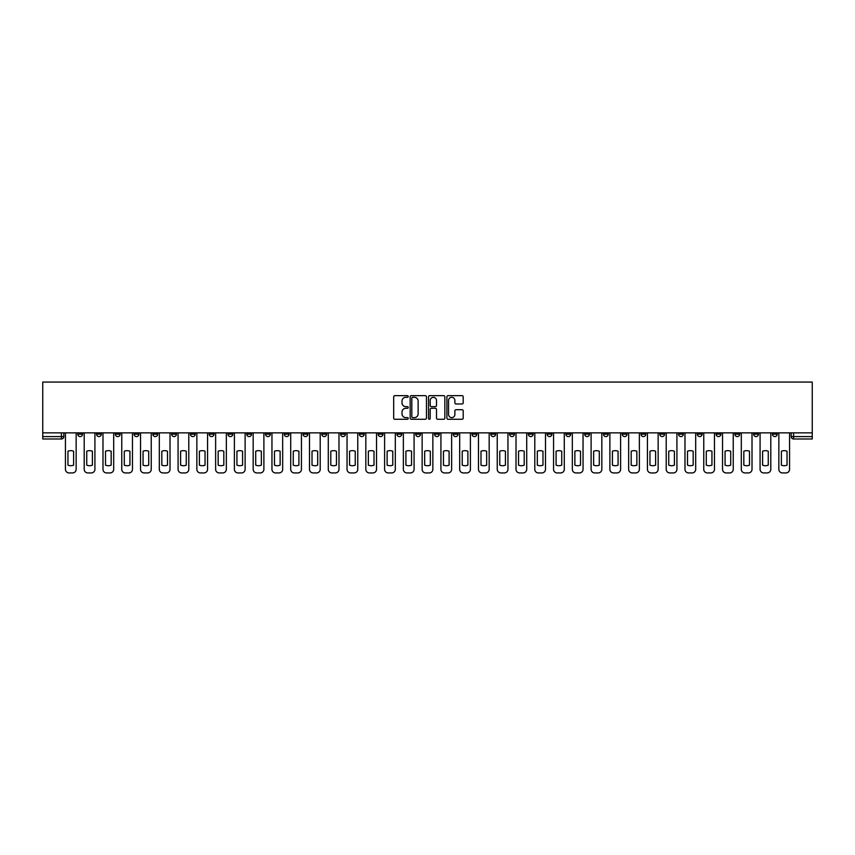 <?xml version="1.0" encoding="UTF-8"?>
<svg xmlns="http://www.w3.org/2000/svg" width="855" height="855" viewBox="0 0 855 855"><rect width="100%" height="100%" fill="white"/><g stroke="black" fill="none" stroke-linecap="round" stroke-linejoin="round"><path stroke-width="1.28" d="M408.241 396.474A0.823 0.823 0 0 0 407.418 395.651L394.871 395.651A1.186 1.186 0 0 0 393.685 396.827L393.685 418.095A1.186 1.186 0 0 0 394.871 419.271L407.418 419.271A0.823 0.823 0 0 0 408.241 418.448A0.823 0.823 0 0 0 407.418 417.625L405.794 417.625A3.783 3.783 0 0 1 402.01 413.841L402.01 412.067A3.783 3.783 0 0 1 405.794 408.284L407.418 408.284A0.823 0.823 0 0 0 408.241 407.461A0.823 0.823 0 0 0 407.418 406.638L405.794 406.638A3.783 3.783 0 0 1 402.01 402.855L402.01 401.081A3.783 3.783 0 0 1 405.794 397.308L407.418 397.308A0.823 0.823 0 0 0 408.241 396.474M697.317 432.854L697.317 434.18L702.137 434.18A2.405 2.405 0 0 1 699.721 436.584A2.405 2.405 0 0 1 697.317 434.18L697.317 432.854M584.67 432.854L584.67 434.18L589.49 434.18A2.405 2.405 0 0 1 587.075 436.584A2.405 2.405 0 0 1 584.67 434.18L584.67 432.854M565.903 432.854L565.903 434.18L570.713 434.18A2.405 2.405 0 0 1 568.308 436.584A2.405 2.405 0 0 1 565.903 434.18L565.903 432.854M453.257 432.854L453.257 434.18L458.066 434.18A2.405 2.405 0 0 1 455.662 436.584A2.405 2.405 0 0 1 453.257 434.18L453.257 432.854M434.479 432.854L434.479 434.18L439.299 434.18A2.405 2.405 0 0 1 436.884 436.584A2.405 2.405 0 0 1 434.479 434.18L434.479 432.854M415.701 432.854L415.701 434.18L420.521 434.18A2.405 2.405 0 0 1 418.116 436.584A2.405 2.405 0 0 1 415.701 434.18L415.701 432.854M378.156 432.854L378.156 434.18L382.976 434.18A2.405 2.405 0 0 1 380.56 436.584A2.405 2.405 0 0 1 378.156 434.18L378.156 432.854M340.611 434.18L340.611 432.854L340.611 434.18A2.405 2.405 0 0 0 343.015 436.584A2.405 2.405 0 0 1 340.611 434.18L345.42 434.18A2.405 2.405 0 0 1 343.015 436.584A2.405 2.405 0 0 0 345.42 434.18L345.42 432.854L345.42 434.18M321.833 434.18L321.833 432.854L321.833 434.18A2.405 2.405 0 0 0 324.237 436.584A2.405 2.405 0 0 1 321.833 434.18L326.653 434.18A2.405 2.405 0 0 1 324.237 436.584M303.065 434.18L303.065 432.854L303.065 434.18A2.405 2.405 0 0 0 305.47 436.584A2.405 2.405 0 0 1 303.065 434.18L307.875 434.18A2.405 2.405 0 0 1 305.47 436.584A2.405 2.405 0 0 0 307.875 434.18L307.875 432.854L307.875 434.18M284.288 432.854L284.288 434.18L289.097 434.18A2.405 2.405 0 0 1 286.692 436.584A2.405 2.405 0 0 1 284.288 434.18L284.288 432.854M265.51 432.854L265.51 434.18L270.33 434.18A2.405 2.405 0 0 1 267.925 436.584A2.405 2.405 0 0 1 265.51 434.18L265.51 432.854M246.742 432.854L246.742 434.18L251.552 434.18A2.405 2.405 0 0 1 249.147 436.584A2.405 2.405 0 0 1 246.742 434.18L246.742 432.854M227.964 434.18L227.964 432.854L227.964 434.18A2.405 2.405 0 0 0 230.369 436.584A2.405 2.405 0 0 1 227.964 434.18L232.774 434.18A2.405 2.405 0 0 1 230.369 436.584M190.419 434.18L190.419 432.854L190.419 434.18A2.405 2.405 0 0 0 192.824 436.584A2.405 2.405 0 0 1 190.419 434.18L195.229 434.18A2.405 2.405 0 0 1 192.824 436.584A2.405 2.405 0 0 0 195.229 434.18L195.229 432.854L195.229 434.18M171.641 434.18L171.641 432.854L171.641 434.18A2.405 2.405 0 0 0 174.046 436.584A2.405 2.405 0 0 1 171.641 434.18L176.451 434.18A2.405 2.405 0 0 1 174.046 436.584A2.405 2.405 0 0 0 176.451 434.18L176.451 432.854L176.451 434.18M152.863 434.18L152.863 432.854L152.863 434.18A2.405 2.405 0 0 0 155.279 436.584A2.405 2.405 0 0 1 152.863 434.18L157.683 434.18A2.405 2.405 0 0 1 155.279 436.584A2.405 2.405 0 0 0 157.683 434.18L157.683 432.854L157.683 434.18M134.096 434.18L134.096 432.854L134.096 434.18A2.405 2.405 0 0 0 136.501 436.584A2.405 2.405 0 0 1 134.096 434.18L138.905 434.18A2.405 2.405 0 0 1 136.501 436.584M115.318 434.18L115.318 432.854L115.318 434.18A2.405 2.405 0 0 0 117.723 436.584A2.405 2.405 0 0 1 115.318 434.18L120.138 434.18A2.405 2.405 0 0 1 117.723 436.584A2.405 2.405 0 0 0 120.138 434.18L120.138 432.854L120.138 434.18M96.54 434.18L96.54 432.854L96.54 434.18A2.405 2.405 0 0 0 98.956 436.584A2.405 2.405 0 0 1 96.54 434.18L101.36 434.18A2.405 2.405 0 0 1 98.956 436.584A2.405 2.405 0 0 0 101.36 434.18L101.36 432.854L101.36 434.18M462.021 403.977A1.186 1.186 0 0 0 463.207 402.801L463.207 396.827A1.186 1.186 0 0 0 462.021 395.651L448.084 395.651A1.186 1.186 0 0 0 446.898 396.827L446.898 418.095A1.186 1.186 0 0 0 448.084 419.271L462.021 419.271A1.186 1.186 0 0 0 463.207 418.095L463.207 410.892A1.186 1.186 0 0 0 462.021 409.705L456.057 409.705A1.186 1.186 0 0 0 454.881 410.892L454.881 414.461A3.164 3.164 0 0 1 451.718 417.625A3.164 3.164 0 0 1 448.554 414.461L448.554 400.461A3.164 3.164 0 0 1 451.718 397.308A3.164 3.164 0 0 1 454.881 400.461L454.881 402.801A1.186 1.186 0 0 0 456.057 403.977L462.021 403.977M812.25 432.854L42.75 432.854L42.75 382.067L812.25 382.067L812.25 438.989L793.6 438.989A2.405 2.405 0 0 1 791.185 436.584L812.25 436.584M426.463 396.827A1.186 1.186 0 0 0 425.288 395.651L411.351 395.651A1.186 1.186 0 0 0 410.165 396.827L410.165 418.095A1.186 1.186 0 0 0 411.351 419.271L425.288 419.271A1.186 1.186 0 0 0 426.463 418.095L426.463 396.827M429.712 395.651L443.649 395.651A1.186 1.186 0 0 1 444.835 396.827L444.835 418.095A1.186 1.186 0 0 1 443.649 419.271L437.685 419.271A1.186 1.186 0 0 1 436.51 418.095L436.51 409.47A1.186 1.186 0 0 0 435.323 408.284L431.369 408.284A1.186 1.186 0 0 0 430.183 409.47L430.183 418.448A0.823 0.823 0 0 1 429.36 419.271A0.823 0.823 0 0 1 428.537 418.448L428.537 396.827A1.186 1.186 0 0 1 429.712 395.651M791.185 432.854L791.185 436.584M63.815 432.854L63.815 436.584L63.815 432.854M61.4 432.854L61.4 438.989L42.75 438.989L42.75 436.584L63.815 436.584A2.405 2.405 0 0 1 61.4 438.989A2.405 2.405 0 0 0 63.815 436.584M42.75 432.854L42.75 436.584M777.227 432.854L777.227 434.18A2.405 2.405 0 0 1 774.822 436.584A2.405 2.405 0 0 1 772.418 434.18A2.405 2.405 0 0 0 774.822 436.584M772.418 432.854L772.418 434.18L777.227 434.18M758.46 432.854L758.46 434.18A2.405 2.405 0 0 1 756.044 436.584A2.405 2.405 0 0 1 753.64 434.18L758.46 434.18A2.405 2.405 0 0 1 756.044 436.584M753.64 432.854L753.64 434.18M739.682 432.854L739.682 434.18A2.405 2.405 0 0 1 737.277 436.584A2.405 2.405 0 0 1 734.862 434.18A2.405 2.405 0 0 0 737.277 436.584M734.862 432.854L734.862 434.18L739.682 434.18M720.904 432.854L720.904 434.18A2.405 2.405 0 0 1 718.499 436.584A2.405 2.405 0 0 1 716.095 434.18L720.904 434.18M716.095 432.854L716.095 434.18M702.137 432.854L702.137 434.18A2.405 2.405 0 0 1 699.721 436.584M683.359 432.854L683.359 434.18A2.405 2.405 0 0 1 680.954 436.584A2.405 2.405 0 0 1 678.549 434.18L683.359 434.18M678.549 432.854L678.549 434.18M664.581 432.854L664.581 434.18A2.405 2.405 0 0 1 662.176 436.584A2.405 2.405 0 0 1 659.771 434.18L664.581 434.18M659.771 432.854L659.771 434.18M645.814 432.854L645.814 434.18A2.405 2.405 0 0 1 643.398 436.584A2.405 2.405 0 0 1 640.994 434.18A2.405 2.405 0 0 0 643.398 436.584M640.994 432.854L640.994 434.18L645.814 434.18M627.036 432.854L627.036 434.18A2.405 2.405 0 0 1 624.631 436.584A2.405 2.405 0 0 1 622.226 434.18L627.036 434.18M622.226 432.854L622.226 434.18M608.258 432.854L608.258 434.18A2.405 2.405 0 0 1 605.853 436.584A2.405 2.405 0 0 1 603.448 434.18L608.258 434.18M603.448 432.854L603.448 434.18M589.49 432.854L589.49 434.18M570.713 432.854L570.713 434.18L570.713 432.854M551.935 432.854L551.935 434.18A2.405 2.405 0 0 1 549.53 436.584A2.405 2.405 0 0 1 547.125 434.18L551.935 434.18M547.125 432.854L547.125 434.18M533.167 432.854L533.167 434.18A2.405 2.405 0 0 1 530.763 436.584A2.405 2.405 0 0 1 528.347 434.18L533.167 434.18M528.347 432.854L528.347 434.18M514.389 432.854L514.389 434.18A2.405 2.405 0 0 1 511.985 436.584A2.405 2.405 0 0 1 509.58 434.18L514.389 434.18M509.58 432.854L509.58 434.18M495.611 432.854L495.611 434.18A2.405 2.405 0 0 1 493.207 436.584A2.405 2.405 0 0 1 490.802 434.18L495.611 434.18M490.802 432.854L490.802 434.18M476.844 432.854L476.844 434.18A2.405 2.405 0 0 1 474.44 436.584A2.405 2.405 0 0 1 472.024 434.18L476.844 434.18M472.024 432.854L472.024 434.18M458.066 432.854L458.066 434.18A2.405 2.405 0 0 1 455.662 436.584M439.299 432.854L439.299 434.18M420.521 434.18L420.521 432.854L420.521 434.18A2.405 2.405 0 0 1 418.116 436.584M401.743 432.854L401.743 434.18A2.405 2.405 0 0 1 399.338 436.584A2.405 2.405 0 0 1 396.934 434.18A2.405 2.405 0 0 0 399.338 436.584A2.405 2.405 0 0 0 401.743 434.18L396.934 434.18L396.934 432.854M382.976 434.18L382.976 432.854L382.976 434.18A2.405 2.405 0 0 1 380.56 436.584M364.198 432.854L364.198 434.18A2.405 2.405 0 0 1 361.793 436.584A2.405 2.405 0 0 1 359.389 434.18A2.405 2.405 0 0 0 361.793 436.584M359.389 432.854L359.389 434.18L364.198 434.18M326.653 432.854L326.653 434.18L326.653 432.854M289.097 434.18L289.097 432.854L289.097 434.18A2.405 2.405 0 0 1 286.692 436.584M270.33 434.18L270.33 432.854L270.33 434.18A2.405 2.405 0 0 1 267.925 436.584M251.552 434.18L251.552 432.854L251.552 434.18A2.405 2.405 0 0 1 249.147 436.584M232.774 432.854L232.774 434.18L232.774 432.854M214.007 434.18L214.007 432.854L214.007 434.18A2.405 2.405 0 0 1 211.602 436.584A2.405 2.405 0 0 1 209.186 434.18L214.007 434.18A2.405 2.405 0 0 1 211.602 436.584M209.186 432.854L209.186 434.18M138.905 432.854L138.905 434.18L138.905 432.854M82.582 432.854L82.582 434.18A2.405 2.405 0 0 1 80.178 436.584A2.405 2.405 0 0 1 77.773 434.18A2.405 2.405 0 0 0 80.178 436.584A2.405 2.405 0 0 0 82.582 434.18L82.582 432.854M77.773 432.854L77.773 434.18L82.582 434.18M412.644 397.308A0.823 0.823 0 0 0 411.821 398.131L411.821 416.791A0.823 0.823 0 0 0 412.644 417.625L414.354 417.625A3.783 3.783 0 0 0 418.138 413.841L418.138 401.081A3.783 3.783 0 0 0 414.354 397.308L412.644 397.308M436.51 400.525A3.164 3.164 0 0 0 433.346 397.361A3.164 3.164 0 0 0 430.183 400.525L430.183 405.452A1.186 1.186 0 0 0 431.369 406.638L435.323 406.638A1.186 1.186 0 0 0 436.51 405.452L436.51 400.525M67.962 451.216L67.962 465.163A7.524 7.524 0 0 0 73.615 465.163A7.524 7.524 0 0 1 67.962 465.163L67.962 451.216A7.524 7.524 0 0 1 73.615 451.216L73.615 465.163L73.615 451.216M65.44 469.32L65.44 432.854L65.44 469.32A3.612 3.612 0 0 0 69.041 472.933L72.536 472.933A3.612 3.612 0 0 0 76.148 469.32L76.148 432.854L76.148 469.32M69.041 472.933L72.536 472.933M86.74 451.216L86.74 465.163L86.74 451.216A7.524 7.524 0 0 1 92.393 451.216L92.393 465.163A7.524 7.524 0 0 1 86.74 465.163M84.207 469.32L84.207 432.854L84.207 469.32A3.612 3.612 0 0 0 87.819 472.933L91.314 472.933A3.612 3.612 0 0 0 94.916 469.32L94.916 432.854L94.916 469.32M105.507 451.216L105.507 465.163L105.507 451.216A7.524 7.524 0 0 1 111.171 451.216L111.171 465.163A7.524 7.524 0 0 1 105.507 465.163M102.985 469.32L102.985 432.854L102.985 469.32A3.612 3.612 0 0 0 106.597 472.933L110.081 472.933A3.612 3.612 0 0 0 113.694 469.32L113.694 432.854L113.694 469.32M92.393 451.216L92.393 465.163M87.819 472.933L91.314 472.933M111.171 451.216L111.171 465.163M106.597 472.933L110.081 472.933M124.285 451.216L124.285 465.163A7.524 7.524 0 0 0 129.939 465.163A7.524 7.524 0 0 1 124.285 465.163L124.285 451.216A7.524 7.524 0 0 1 129.939 451.216L129.939 465.163L129.939 451.216M121.763 469.32L121.763 432.854L121.763 469.32A3.612 3.612 0 0 0 125.364 472.933L128.859 472.933A3.612 3.612 0 0 0 132.472 469.32L132.472 432.854L132.472 469.32M143.063 451.216L143.063 465.163L143.063 451.216A7.524 7.524 0 0 1 148.717 451.216L148.717 465.163A7.524 7.524 0 0 1 143.063 465.163M140.53 469.32L140.53 432.854L140.53 469.32A3.612 3.612 0 0 0 144.142 472.933L147.637 472.933A3.612 3.612 0 0 0 151.239 469.32L151.239 432.854L151.239 469.32M161.83 451.216L161.83 465.163A7.524 7.524 0 0 0 167.495 465.163A7.524 7.524 0 0 1 161.83 465.163L161.83 451.216A7.524 7.524 0 0 1 167.495 451.216L167.495 465.163L167.495 451.216M159.308 469.32L159.308 432.854L159.308 469.32A3.612 3.612 0 0 0 162.92 472.933L166.404 472.933A3.612 3.612 0 0 0 170.017 469.32L170.017 432.854L170.017 469.32M125.364 472.933L128.859 472.933M148.717 451.216L148.717 465.163M144.142 472.933L147.637 472.933M162.92 472.933L166.404 472.933M180.608 451.216L180.608 465.163A7.524 7.524 0 0 0 186.262 465.163A7.524 7.524 0 0 1 180.608 465.163L180.608 451.216A7.524 7.524 0 0 1 186.262 451.216L186.262 465.163L186.262 451.216M178.075 469.32L178.075 432.854L178.075 469.32A3.612 3.612 0 0 0 181.688 472.933L185.182 472.933A3.612 3.612 0 0 0 188.795 469.32L188.795 432.854L188.795 469.32M181.688 472.933L185.182 472.933M199.386 451.216L199.386 465.163A7.524 7.524 0 0 0 205.04 465.163A7.524 7.524 0 0 1 199.386 465.163L199.386 451.216A7.524 7.524 0 0 1 205.04 451.216L205.04 465.163L205.04 451.216M196.853 469.32L196.853 432.854L196.853 469.32A3.612 3.612 0 0 0 200.465 472.933L203.96 472.933A3.612 3.612 0 0 0 207.562 469.32L207.562 432.854L207.562 469.32M200.465 472.933L203.96 472.933M218.153 451.216L218.153 465.163A7.524 7.524 0 0 0 223.818 465.163A7.524 7.524 0 0 1 218.153 465.163L218.153 451.216A7.524 7.524 0 0 1 223.818 451.216L223.818 465.163L223.818 451.216M215.631 469.32L215.631 432.854L215.631 469.32A3.612 3.612 0 0 0 219.243 472.933L222.728 472.933A3.612 3.612 0 0 0 226.34 469.32L226.34 432.854L226.34 469.32M219.243 472.933L222.728 472.933M236.931 451.216L236.931 465.163A7.524 7.524 0 0 0 242.585 465.163A7.524 7.524 0 0 1 236.931 465.163L236.931 451.216A7.524 7.524 0 0 1 242.585 451.216L242.585 465.163L242.585 451.216M234.398 469.32L234.398 432.854L234.398 469.32A3.612 3.612 0 0 0 238.011 472.933L241.505 472.933A3.612 3.612 0 0 0 245.118 469.32L245.118 432.854L245.118 469.32M238.011 472.933L241.505 472.933M255.709 451.216L255.709 465.163L255.709 451.216A7.524 7.524 0 0 1 261.363 451.216L261.363 465.163A7.524 7.524 0 0 1 255.709 465.163M253.176 469.32L253.176 432.854L253.176 469.32A3.612 3.612 0 0 0 256.789 472.933L260.273 472.933A3.612 3.612 0 0 0 263.885 469.32L263.885 432.854L263.885 469.32M261.363 451.216L261.363 465.163M256.789 472.933L260.273 472.933M274.476 451.216L274.476 465.163A7.524 7.524 0 0 0 280.13 465.163A7.524 7.524 0 0 1 274.476 465.163L274.476 451.216A7.524 7.524 0 0 1 280.13 451.216L280.13 465.163L280.13 451.216M271.954 469.32L271.954 432.854L271.954 469.32A3.612 3.612 0 0 0 275.567 472.933L279.051 472.933A3.612 3.612 0 0 0 282.663 469.32L282.663 432.854L282.663 469.32M275.567 472.933L279.051 472.933M293.254 451.216L293.254 465.163L293.254 451.216A7.524 7.524 0 0 1 298.908 451.216L298.908 465.163A7.524 7.524 0 0 1 293.254 465.163M290.721 469.32L290.721 432.854L290.721 469.32A3.612 3.612 0 0 0 294.334 472.933L297.829 472.933A3.612 3.612 0 0 0 301.441 469.32L301.441 432.854L301.441 469.32M298.908 451.216L298.908 465.163M294.334 472.933L297.829 472.933M312.022 451.216L312.022 465.163L312.022 451.216A7.524 7.524 0 0 1 317.686 451.216L317.686 465.163A7.524 7.524 0 0 1 312.022 465.163M309.499 469.32L309.499 432.854L309.499 469.32A3.612 3.612 0 0 0 313.112 472.933L316.596 472.933A3.612 3.612 0 0 0 320.208 469.32L320.208 432.854L320.208 469.32M317.686 451.216L317.686 465.163M313.112 472.933L316.596 472.933M330.8 451.216L330.8 465.163L330.8 451.216A7.524 7.524 0 0 1 336.453 451.216L336.453 465.163A7.524 7.524 0 0 1 330.8 465.163M328.277 469.32L328.277 432.854L328.277 469.32A3.612 3.612 0 0 0 331.879 472.933L335.374 472.933A3.612 3.612 0 0 0 338.986 469.32L338.986 432.854L338.986 469.32M336.453 451.216L336.453 465.163M331.879 472.933L335.374 472.933M349.577 451.216L349.577 465.163L349.577 451.216A7.524 7.524 0 0 1 355.231 451.216L355.231 465.163A7.524 7.524 0 0 1 349.577 465.163M347.045 469.32L347.045 432.854L347.045 469.32A3.612 3.612 0 0 0 350.657 472.933L354.152 472.933A3.612 3.612 0 0 0 357.764 469.32L357.764 432.854L357.764 469.32M355.231 451.216L355.231 465.163M350.657 472.933L354.152 472.933M368.345 451.216L368.345 465.163L368.345 451.216A7.524 7.524 0 0 1 374.009 451.216L374.009 465.163A7.524 7.524 0 0 1 368.345 465.163M365.822 469.32L365.822 432.854L365.822 469.32A3.612 3.612 0 0 0 369.435 472.933L372.919 472.933A3.612 3.612 0 0 0 376.531 469.32L376.531 432.854L376.531 469.32M374.009 451.216L374.009 465.163M369.435 472.933L372.919 472.933M387.123 451.216L387.123 465.163L387.123 451.216A7.524 7.524 0 0 1 392.776 451.216A7.524 7.524 0 0 0 387.123 451.216M392.776 465.163L392.776 451.216L392.776 465.163A7.524 7.524 0 0 1 387.123 465.163M384.6 469.32L384.6 432.854L384.6 469.32A3.612 3.612 0 0 0 388.202 472.933L391.697 472.933A3.612 3.612 0 0 0 395.309 469.32L395.309 432.854L395.309 469.32M388.202 472.933L391.697 472.933M405.901 451.216L405.901 465.163A7.524 7.524 0 0 0 411.554 465.163A7.524 7.524 0 0 1 405.901 465.163L405.901 451.216A7.524 7.524 0 0 1 411.554 451.216A7.524 7.524 0 0 0 405.901 451.216M411.554 451.216L411.554 465.163L411.554 451.216M403.368 469.32L403.368 432.854L403.368 469.32A3.612 3.612 0 0 0 406.98 472.933L410.475 472.933A3.612 3.612 0 0 0 414.077 469.32L414.077 432.854L414.077 469.32M406.98 472.933L410.475 472.933M424.668 451.216L424.668 465.163L424.668 451.216A7.524 7.524 0 0 1 430.332 451.216L430.332 465.163A7.524 7.524 0 0 1 424.668 465.163M422.146 469.32L422.146 432.854L422.146 469.32A3.612 3.612 0 0 0 425.758 472.933L429.242 472.933A3.612 3.612 0 0 0 432.854 469.32L432.854 432.854L432.854 469.32M430.332 451.216L430.332 465.163M425.758 472.933L429.242 472.933M443.446 451.216L443.446 465.163L443.446 451.216A7.524 7.524 0 0 1 449.099 451.216L449.099 465.163A7.524 7.524 0 0 1 443.446 465.163M440.924 469.32L440.924 432.854L440.924 469.32A3.612 3.612 0 0 0 444.525 472.933L448.02 472.933A3.612 3.612 0 0 0 451.632 469.32L451.632 432.854L451.632 469.32M449.099 451.216L449.099 465.163M444.525 472.933L448.02 472.933M462.224 451.216L462.224 465.163L462.224 451.216A7.524 7.524 0 0 1 467.877 451.216A7.524 7.524 0 0 0 462.224 451.216M467.877 465.163L467.877 451.216L467.877 465.163A7.524 7.524 0 0 1 462.224 465.163M459.691 469.32L459.691 432.854L459.691 469.32A3.612 3.612 0 0 0 463.303 472.933L466.798 472.933A3.612 3.612 0 0 0 470.4 469.32L470.4 432.854L470.4 469.32M463.303 472.933L466.798 472.933M480.991 451.216L480.991 465.163L480.991 451.216A7.524 7.524 0 0 1 486.655 451.216A7.524 7.524 0 0 0 480.991 451.216M486.655 465.163L486.655 451.216L486.655 465.163A7.524 7.524 0 0 1 480.991 465.163M478.469 469.32L478.469 432.854L478.469 469.32A3.612 3.612 0 0 0 482.081 472.933L485.565 472.933A3.612 3.612 0 0 0 489.178 469.32L489.178 432.854L489.178 469.32M482.081 472.933L485.565 472.933M499.769 451.216L499.769 465.163L499.769 451.216A7.524 7.524 0 0 1 505.423 451.216L505.423 465.163A7.524 7.524 0 0 1 499.769 465.163M497.236 469.32L497.236 432.854L497.236 469.32A3.612 3.612 0 0 0 500.848 472.933L504.343 472.933A3.612 3.612 0 0 0 507.956 469.32L507.956 432.854L507.956 469.32M505.423 451.216L505.423 465.163M500.848 472.933L504.343 472.933M518.547 451.216L518.547 465.163A7.524 7.524 0 0 0 524.201 465.163A7.524 7.524 0 0 1 518.547 465.163L518.547 451.216A7.524 7.524 0 0 1 524.201 451.216A7.524 7.524 0 0 0 518.547 451.216M524.201 451.216L524.201 465.163L524.201 451.216M516.014 469.32L516.014 432.854L516.014 469.32A3.612 3.612 0 0 0 519.626 472.933L523.121 472.933A3.612 3.612 0 0 0 526.723 469.32L526.723 432.854L526.723 469.32M519.626 472.933L523.121 472.933M537.314 451.216L537.314 465.163L537.314 451.216A7.524 7.524 0 0 1 542.978 451.216L542.978 465.163A7.524 7.524 0 0 1 537.314 465.163M534.792 469.32L534.792 432.854L534.792 469.32A3.612 3.612 0 0 0 538.404 472.933L541.888 472.933A3.612 3.612 0 0 0 545.501 469.32L545.501 432.854L545.501 469.32M542.978 451.216L542.978 465.163M538.404 472.933L541.888 472.933M556.092 451.216L556.092 465.163L556.092 451.216A7.524 7.524 0 0 1 561.746 451.216L561.746 465.163A7.524 7.524 0 0 1 556.092 465.163M553.559 469.32L553.559 432.854L553.559 469.32A3.612 3.612 0 0 0 557.171 472.933L560.666 472.933A3.612 3.612 0 0 0 564.279 469.32L564.279 432.854L564.279 469.32M561.746 451.216L561.746 465.163M557.171 472.933L560.666 472.933M574.87 451.216L574.87 465.163A7.524 7.524 0 0 0 580.524 465.163A7.524 7.524 0 0 1 574.87 465.163L574.87 451.216A7.524 7.524 0 0 1 580.524 451.216A7.524 7.524 0 0 0 574.87 451.216M580.524 451.216L580.524 465.163L580.524 451.216M572.337 469.32L572.337 432.854L572.337 469.32A3.612 3.612 0 0 0 575.949 472.933L579.433 472.933A3.612 3.612 0 0 0 583.046 469.32L583.046 432.854L583.046 469.32M575.949 472.933L579.433 472.933M593.637 451.216L593.637 465.163L593.637 451.216A7.524 7.524 0 0 1 599.291 451.216L599.291 465.163A7.524 7.524 0 0 1 593.637 465.163M591.115 469.32L591.115 432.854L591.115 469.32A3.612 3.612 0 0 0 594.727 472.933L598.211 472.933A3.612 3.612 0 0 0 601.824 469.32L601.824 432.854L601.824 469.32M599.291 451.216L599.291 465.163M594.727 472.933L598.211 472.933M612.415 451.216L612.415 465.163L612.415 451.216A7.524 7.524 0 0 1 618.069 451.216A7.524 7.524 0 0 0 612.415 451.216M618.069 465.163L618.069 451.216L618.069 465.163A7.524 7.524 0 0 1 612.415 465.163M609.882 469.32L609.882 432.854L609.882 469.32A3.612 3.612 0 0 0 613.495 472.933L616.989 472.933A3.612 3.612 0 0 0 620.602 469.32L620.602 432.854L620.602 469.32M613.495 472.933L616.989 472.933M631.182 451.216L631.182 465.163A7.524 7.524 0 0 0 636.847 465.163A7.524 7.524 0 0 1 631.182 465.163L631.182 451.216A7.524 7.524 0 0 1 636.847 451.216A7.524 7.524 0 0 0 631.182 451.216M636.847 451.216L636.847 465.163L636.847 451.216M628.66 469.32L628.66 432.854L628.66 469.32A3.612 3.612 0 0 0 632.273 472.933L635.757 472.933A3.612 3.612 0 0 0 639.369 469.32L639.369 432.854L639.369 469.32M632.273 472.933L635.757 472.933M649.96 451.216L649.96 465.163L649.96 451.216A7.524 7.524 0 0 1 655.614 451.216L655.614 465.163A7.524 7.524 0 0 1 649.96 465.163M647.438 469.32L647.438 432.854L647.438 469.32A3.612 3.612 0 0 0 651.04 472.933L654.535 472.933A3.612 3.612 0 0 0 658.147 469.32L658.147 432.854L658.147 469.32M655.614 451.216L655.614 465.163M651.04 472.933L654.535 472.933M668.738 451.216L668.738 465.163A7.524 7.524 0 0 0 674.392 465.163A7.524 7.524 0 0 1 668.738 465.163L668.738 451.216A7.524 7.524 0 0 1 674.392 451.216A7.524 7.524 0 0 0 668.738 451.216M674.392 451.216L674.392 465.163L674.392 451.216M666.205 469.32L666.205 432.854L666.205 469.32A3.612 3.612 0 0 0 669.818 472.933L673.312 472.933A3.612 3.612 0 0 0 676.925 469.32L676.925 432.854L676.925 469.32M669.818 472.933L673.312 472.933M687.505 451.216L687.505 465.163L687.505 451.216A7.524 7.524 0 0 1 693.17 451.216L693.17 465.163A7.524 7.524 0 0 1 687.505 465.163M684.983 469.32L684.983 432.854L684.983 469.32A3.612 3.612 0 0 0 688.596 472.933L692.08 472.933A3.612 3.612 0 0 0 695.692 469.32L695.692 432.854L695.692 469.32M693.17 451.216L693.17 465.163M688.596 472.933L692.08 472.933M706.283 451.216L706.283 465.163L706.283 451.216A7.524 7.524 0 0 1 711.937 451.216A7.524 7.524 0 0 0 706.283 451.216M711.937 465.163L711.937 451.216L711.937 465.163A7.524 7.524 0 0 1 706.283 465.163M703.761 469.32L703.761 432.854L703.761 469.32A3.612 3.612 0 0 0 707.363 472.933L710.858 472.933A3.612 3.612 0 0 0 714.47 469.32L714.47 432.854L714.47 469.32M707.363 472.933L710.858 472.933M725.061 451.216L725.061 465.163L725.061 451.216A7.524 7.524 0 0 1 730.715 451.216A7.524 7.524 0 0 0 725.061 451.216M730.715 465.163L730.715 451.216L730.715 465.163A7.524 7.524 0 0 1 725.061 465.163M722.528 469.32L722.528 432.854L722.528 469.32A3.612 3.612 0 0 0 726.141 472.933L729.636 472.933A3.612 3.612 0 0 0 733.237 469.32L733.237 432.854L733.237 469.32M726.141 472.933L729.636 472.933M743.829 451.216L743.829 465.163L743.829 451.216A7.524 7.524 0 0 1 749.493 451.216A7.524 7.524 0 0 0 743.829 451.216M749.493 465.163L749.493 451.216L749.493 465.163A7.524 7.524 0 0 1 743.829 465.163M741.306 469.32L741.306 432.854L741.306 469.32A3.612 3.612 0 0 0 744.919 472.933L748.403 472.933A3.612 3.612 0 0 0 752.015 469.32L752.015 432.854L752.015 469.32M744.919 472.933L748.403 472.933M762.607 451.216L762.607 465.163L762.607 451.216A7.524 7.524 0 0 1 768.26 451.216A7.524 7.524 0 0 0 762.607 451.216M768.26 465.163L768.26 451.216L768.26 465.163A7.524 7.524 0 0 1 762.607 465.163M760.084 469.32L760.084 432.854L760.084 469.32A3.612 3.612 0 0 0 763.686 472.933L767.181 472.933A3.612 3.612 0 0 0 770.793 469.32L770.793 432.854L770.793 469.32M763.686 472.933L767.181 472.933M781.385 451.216L781.385 465.163L781.385 451.216A7.524 7.524 0 0 1 787.038 451.216A7.524 7.524 0 0 0 781.385 451.216M787.038 465.163L787.038 451.216L787.038 465.163A7.524 7.524 0 0 1 781.385 465.163M778.852 469.32L778.852 432.854L778.852 469.32A3.612 3.612 0 0 0 782.464 472.933L785.959 472.933A3.612 3.612 0 0 0 789.56 469.32L789.56 432.854L789.56 469.32M782.464 472.933L785.959 472.933M793.6 432.854L793.6 438.989"/></g></svg>
